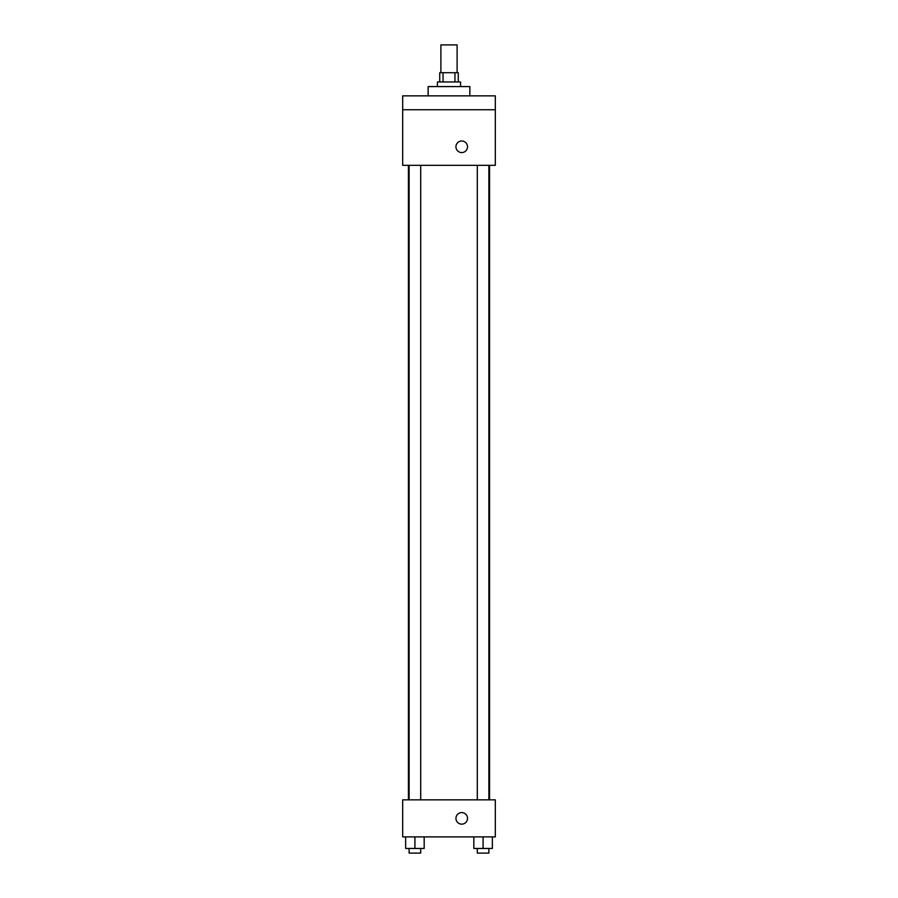 <?xml version="1.0" encoding="UTF-8"?>
<svg xmlns="http://www.w3.org/2000/svg" width="898" height="898" viewBox="0 0 898 898"><rect width="100%" height="100%" fill="white"/><g stroke="black" fill="none" stroke-linecap="round" stroke-linejoin="round"><path stroke-width="1.35" d="M457.104 72.693L457.104 44.9L440.896 44.9L440.896 72.693M443.062 81.954L443.062 72.693L439.739 72.693L439.739 81.954M443.062 72.693L458.261 72.693L458.261 81.954M454.938 81.954L454.938 72.693M437.416 86.578L437.416 81.954L460.584 81.954L460.584 86.578M469.845 95.85L469.845 86.578L428.155 86.578L428.155 95.85M402.686 95.85L495.314 95.85L495.314 109.747L402.686 109.747L402.686 95.85M495.314 109.747L495.314 165.322L402.686 165.322L402.686 109.747M461.74 152.581A5.792 5.792 0 0 1 456.723 143.893A5.792 5.792 0 0 1 466.747 143.893A5.792 5.792 0 0 1 461.74 152.581M402.686 799.837L495.314 799.837L495.314 836.891L402.686 836.891L402.686 799.837M461.74 824.151A5.792 5.792 0 0 1 456.723 815.474A5.792 5.792 0 0 1 466.747 815.474A5.792 5.792 0 0 1 461.74 824.151M473.83 836.891L473.83 848.464L492.351 848.464L492.351 836.891L492.351 848.464M483.09 848.464L483.09 836.891M488.882 848.464L488.882 853.1L477.298 853.1L477.298 848.464M405.649 836.891L405.649 848.464L424.17 848.464L424.17 836.891L424.17 848.464M414.91 848.464L414.91 836.891M420.702 848.464L420.702 853.1L409.118 853.1L409.118 848.464M489.567 799.837L489.567 165.322M408.433 799.837L408.433 165.322M477.298 165.322L477.298 799.837M488.882 165.322L488.882 799.837M420.702 799.837L420.702 165.322M409.118 799.837L409.118 165.322"/></g></svg>
